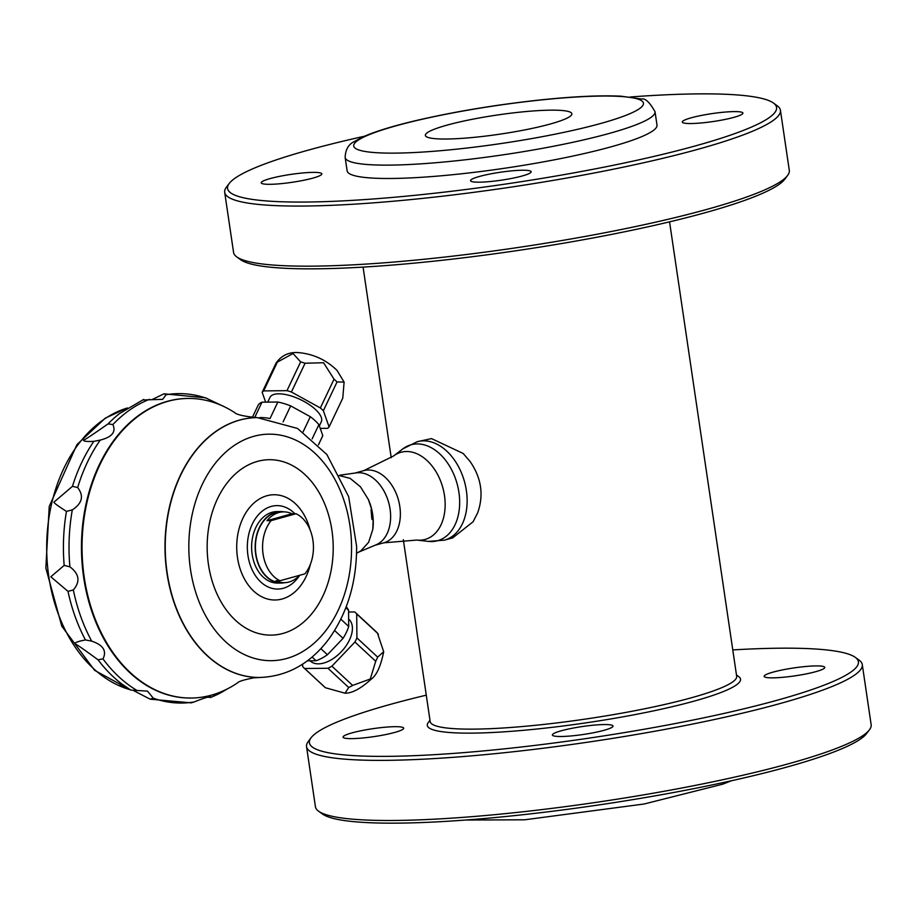 <?xml version="1.0" encoding="UTF-8"?>
<svg xmlns="http://www.w3.org/2000/svg" width="917" height="917" viewBox="0 0 917 917"><rect width="100%" height="100%" fill="white"/><g stroke="black" fill="none" stroke-linecap="round" stroke-linejoin="round"><path stroke-width="1.38" d="M452.734 537.855L473.138 521.716L477.654 512.844C483.958 495.088 481.425 477.952 470.066 461.446L463.154 453.457L431.517 438.601L417.224 441.707A51.065 34.892 74.5 0 1 423.448 440.836A51.065 34.892 74.5 0 1 465.561 486.056A51.065 34.892 74.5 0 1 444.481 540.147L452.734 537.855M403.32 539.654L430.176 721.564A154.904 20.22 -8.4 0 0 474.421 729.118A154.904 20.22 -8.4 0 0 643.035 709.116A154.904 20.22 -8.4 0 0 736.672 676.299L669.559 221.845M259.798 677.468A129.939 93.351 -90.6 0 1 259.671 677.468A129.939 93.351 -90.6 0 1 165.541 560.734A129.939 93.351 -90.6 0 1 239.532 420.089A129.939 93.351 -90.6 0 1 257.024 417.602C231.955 415.344 234.282 411.125 234.89 412.742A149.803 107.621 89.4 0 0 188.145 398.448A149.803 107.621 89.4 0 0 167.971 401.314A149.803 107.621 89.4 0 0 82.679 563.451A149.803 107.621 89.4 0 0 191.195 698.032A149.803 107.621 89.4 0 0 237.641 682.787A149.803 107.621 89.4 0 0 237.675 682.764M337.043 381.965A37.792 14.775 -154.6 0 0 334.04 379.18L323.586 362.742L305.086 363.235A37.792 14.775 -154.6 0 0 300.638 361.894L293.027 353.503L277.335 362.135A37.792 14.775 -154.6 0 0 275.845 363.533L276.728 362.123C282.402 354.764 290.07 351.635 299.744 352.736C314.004 354.26 326.429 360.14 337.02 370.388L344.104 382.08L337.043 381.965L323.357 410.736A37.792 14.775 -154.6 0 0 320.365 407.95L291.411 392.006A37.792 14.775 -154.6 0 0 286.964 390.665L263.66 390.906A37.792 14.775 -154.6 0 0 262.17 392.304L265.655 402.15M320.228 428.388L327.61 428.319A37.792 14.775 -154.6 0 0 329.1 426.909L342.775 398.138L344.104 382.08M312.147 438.876L318.898 424.651L322.795 435.632L318.44 444.802M302.633 664.126L302.656 666.487A37.792 21.744 -47.2 0 0 304.008 667.954L324.767 687.188A37.792 21.744 -47.2 0 0 325.409 687.739L345.067 693.206L348.712 687.498A37.792 21.744 -47.2 0 0 352.667 685.423L370.296 679.004L375.695 661.272A37.792 21.744 -47.2 0 0 377.666 657.111L383.684 651.758L377.483 633.2A37.792 21.744 -47.2 0 0 376.761 632.363A37.792 21.744 -47.2 0 0 376.13 631.733L355.372 612.499A37.792 21.744 -47.2 0 0 354.73 611.948L348.586 612.006M375.695 661.272L354.925 642.038A37.792 21.744 -47.2 0 0 356.908 637.877L356.713 613.966A37.792 21.744 -47.2 0 0 355.372 612.499M352.667 685.423L331.897 666.189L354.925 642.038M151.981 399.617L163.971 393.829L166.126 394.734L162.63 399.365L142.823 399.961M77.658 487.557C84.066 495.902 82.289 503.341 72.317 509.875L66.46 511.399C57.76 505.817 53.587 502.722 53.965 502.126L72.454 486.342L77.658 487.557A154.721 111.152 -90.6 0 1 100.217 440.103L93.843 441.341C86.553 441.753 83.115 441.283 83.539 439.931C82.576 441.341 90.749 435.999 108.057 423.895L112.871 424.56C116.23 431.93 112.012 437.111 100.217 440.103L99.93 440.16M223.14 406.059A154.721 111.152 -90.6 0 1 224.138 406.667L205.442 397.783L163.971 393.829M130.546 689.916A154.526 111.014 -90.6 0 1 122.03 684.116L130.764 690.065L147.522 691.143L153.277 698.192L150.136 699.178L191.206 702.858L194.221 701.941C205.488 697.413 211.013 695.888 210.807 697.344L207.322 697.229M210.497 696.725L210.807 697.344A154.721 111.152 -90.6 0 0 227.026 689.08L210.555 697.562M91.711 641.155C103.22 645.041 106.968 650.955 102.956 658.887L98.073 659.827C82.989 648.743 75.263 643.436 74.907 643.894C74.3 642.748 77.819 641.43 85.441 639.928L91.711 641.155A154.721 111.152 -90.6 0 1 73.326 589.952L68.007 591.373L50.813 576.782L64.179 565.411L69.91 566.832C79.309 573.904 80.444 581.619 73.326 589.952M348.643 619.055L348.999 619.376A28.416 16.346 132.8 0 1 349.446 640.02A28.416 16.346 132.8 0 1 310.382 661.077L310.084 660.802M372.05 519.481L373.196 519.469A110.957 14.489 -8.4 0 0 372.543 519.664L371.832 518.862L371.064 509.646A110.957 14.489 171.6 0 1 371.717 509.451L368.347 499.456A40.004 27.338 74.5 0 1 372.783 529.487L368.634 542.279L360.862 550.876L356.564 553.26M372.336 519.664L371.832 518.862M267.007 520.684L271.088 520.638L296.053 513.726L291.973 513.761L267.007 520.684A35.408 25.435 -90.6 0 1 283.571 511.869A35.408 25.435 -90.6 0 1 291.973 513.761M271.088 520.638A35.408 25.435 89.4 0 0 263.087 554.132A35.408 25.435 89.4 0 0 279.96 580.748L275.879 580.782A35.408 25.435 -90.6 0 0 284.293 582.685L281.21 582.719A35.408 25.435 89.4 0 1 255.935 554.212A35.408 25.435 89.4 0 1 280.487 511.904L283.571 511.869M296.053 513.726A35.408 25.435 89.4 0 1 312.926 540.331A35.408 25.435 89.4 0 1 304.925 573.836L279.96 580.748M322.795 435.632A35.752 13.973 25.4 0 1 322.532 436.274L318.474 444.837M303.091 431.918L310.324 416.708A35.752 13.973 25.4 0 1 318.898 424.651M283.101 421.843L290.678 405.887A35.752 13.973 25.4 0 0 277.862 402.024L270.022 418.542A35.752 13.973 -154.6 0 0 259.729 417.613M254.662 417.579L261.987 402.185A35.752 13.973 25.4 0 0 257.964 405.589L252.324 417.453M358.444 552.229L376.142 544.778A37.448 25.584 -105.5 0 0 389.117 504.27A37.448 25.584 -105.5 0 0 358.604 472.702A37.448 25.584 -105.5 0 0 356.232 472.874L339.886 475.212M339.072 475.499L350.156 478.376L360.438 486.789L368.347 499.456M299.515 575.406A35.408 25.435 -90.6 0 1 284.293 582.685M312.101 657.053L316.067 660.733L307.355 660.825M128.128 688.403L119.795 685.469L125.938 686.936M150.136 699.178L133.79 690.707M72.454 486.342A154.526 111.014 -90.6 0 1 93.843 441.341L92.858 441.593M304.008 667.954A37.792 21.744 -47.2 0 0 304.65 668.504L327.954 668.264A37.792 21.744 -47.2 0 0 331.897 666.189M277.862 402.024L261.987 402.185M310.324 416.708L290.678 405.887M284.774 582.673A35.752 25.676 -90.6 0 1 281.21 583.052A35.752 25.676 -90.6 0 1 255.694 554.269A35.752 25.676 -90.6 0 1 280.487 511.56A35.752 25.676 -90.6 0 1 284.052 511.869M320.858 648.651L327.426 654.738A35.752 20.575 132.8 0 1 316.067 660.733M334.602 630.518L343.05 638.347A35.752 20.575 132.8 0 0 348.701 626.471L340.86 619.193M345.869 607.73L348.575 610.241A35.752 20.575 132.8 0 0 346.213 606.825M187.847 398.448A149.803 107.621 89.4 0 0 187.549 398.448A149.803 107.621 89.4 0 0 167.387 401.314A149.803 107.621 89.4 0 0 82.094 563.451A149.803 107.621 89.4 0 0 190.61 698.032A149.803 107.621 89.4 0 0 190.908 698.032M373.196 519.469L372.783 529.487M327.426 654.738L343.05 638.347M348.701 626.471L348.575 610.241M294.884 513.738A41.712 29.963 89.4 0 0 261.036 512.144A41.712 29.963 89.4 0 0 247.945 555.473A41.712 29.963 89.4 0 0 269.495 587.545A41.712 29.963 89.4 0 0 299.63 575.372M267.73 402.127L269.965 397.416A28.416 11.107 25.4 0 1 288.821 395.284A28.416 11.107 25.4 0 1 315.391 409.406A28.416 11.107 25.4 0 1 321.294 421.809L319.345 425.901M281.21 583.052L277.656 583.086A35.752 25.676 -90.6 0 1 251.613 547.609A35.752 25.676 -90.6 0 1 276.934 511.594L280.487 511.56M329.1 426.909L323.357 410.736M325.409 687.739L304.65 668.504M348.712 687.498L327.954 668.264M377.666 657.111L356.908 637.877M377.483 633.2L356.713 613.966M334.04 379.18L320.365 407.95M305.086 363.235L291.411 392.006M300.638 361.894L286.964 390.665M277.335 362.135L263.66 390.906M275.845 363.533L262.17 392.304M429.981 720.235L428.273 722.504A158.309 20.667 -8.4 0 0 472.519 733.119A158.309 20.667 -8.4 0 0 654.222 710.732A158.309 20.667 -8.4 0 0 738.77 676.654L736.477 674.981M780.424 110.269L789.296 170.367A280.877 36.669 171.6 0 1 787.577 175.502L784.723 179.285A277.473 36.221 171.6 0 1 517.222 250.582A277.473 36.221 171.6 0 1 240.518 259.649L236.689 256.852A280.877 36.669 171.6 0 1 233.571 252.439L224.688 192.329A280.877 36.669 -8.4 0 0 304.914 206.027A280.877 36.669 -8.4 0 0 610.642 169.76A280.877 36.669 -8.4 0 0 780.424 110.269A280.877 36.669 -8.4 0 0 777.295 105.845L773.478 103.059A277.473 36.221 -8.4 0 0 630.426 96.973M426.279 695.166A277.473 36.221 -8.4 0 0 311.115 737.738A277.473 36.221 -8.4 0 0 388.659 756.342A277.473 36.221 -8.4 0 0 707.145 717.105A277.473 36.221 -8.4 0 0 855.32 657.374A277.473 36.221 -8.4 0 0 732.775 649.912M816.015 665.914A30.639 4 -8.4 0 0 773.146 672.104A30.639 4 -8.4 0 0 764.148 676.356A30.639 4 -8.4 0 0 795.039 675.84A30.639 4 -8.4 0 0 824.773 667.404A30.639 4 -8.4 0 0 816.015 665.914M604.016 730.31A30.639 4 -8.4 0 0 613.014 726.046A30.639 4 -8.4 0 0 604.257 724.556A30.639 4 -8.4 0 0 570.913 728.511A30.639 4 -8.4 0 0 552.389 734.998A30.639 4 -8.4 0 0 571.291 735.927A30.639 4 -8.4 0 0 604.016 730.31M351.819 738.632A30.639 4 -8.4 0 0 394.688 732.442A30.639 4 -8.4 0 0 403.686 728.178A30.639 4 -8.4 0 0 372.795 728.694A30.639 4 -8.4 0 0 343.061 737.13A30.639 4 -8.4 0 0 351.819 738.632M787.577 175.502A280.877 36.669 171.6 0 1 602.389 233.227A280.877 36.669 171.6 0 1 313.786 266.136A280.877 36.669 171.6 0 1 236.689 256.852M691.292 117.789A30.639 4 -8.4 0 0 682.294 122.053A30.639 4 -8.4 0 0 713.185 121.525A30.639 4 -8.4 0 0 742.919 113.1A30.639 4 -8.4 0 0 724.017 112.172A30.639 4 -8.4 0 0 691.292 117.789M522.403 170.241A30.639 4 -8.4 0 0 489.059 174.196A30.639 4 -8.4 0 0 470.536 180.683A30.639 4 -8.4 0 0 501.427 180.168A30.639 4 -8.4 0 0 531.161 171.731A30.639 4 -8.4 0 0 522.403 170.241M312.835 178.127A30.639 4 -8.4 0 0 321.833 173.875A30.639 4 -8.4 0 0 290.941 174.39A30.639 4 -8.4 0 0 261.207 182.827A30.639 4 -8.4 0 0 280.109 183.744A30.639 4 -8.4 0 0 312.835 178.127M311.115 737.738L308.261 741.509A280.877 36.669 -8.4 0 0 306.542 746.644A280.877 36.669 -8.4 0 0 386.768 760.342A280.877 36.669 -8.4 0 0 692.495 724.075A280.877 36.669 -8.4 0 0 862.278 664.573A280.877 36.669 -8.4 0 0 859.149 660.16L855.32 657.374M364.439 136.243A277.473 36.221 -8.4 0 0 229.261 183.423L226.407 187.194A280.877 36.669 -8.4 0 0 224.688 192.329M229.261 183.423A277.473 36.221 -8.4 0 0 306.817 202.027A277.473 36.221 -8.4 0 0 625.291 162.79A277.473 36.221 -8.4 0 0 773.478 103.059M345.159 157.483L347.13 170.837A156.612 20.449 -8.4 0 0 391.857 178.471A156.612 20.449 -8.4 0 0 562.327 158.251A156.612 20.449 -8.4 0 0 656.996 125.079L655.025 111.725C649.649 102.188 645.144 97.97 641.487 99.047L621.176 96.205C600.784 95.185 573.755 96.434 540.09 99.964C498.206 104.492 458.58 110.957 421.212 119.37C395.869 125.148 376.646 130.913 363.533 136.656L354.306 141.539C348.471 144.359 345.422 149.666 345.159 157.483A156.612 20.449 -8.4 0 0 389.885 165.117A156.612 20.449 -8.4 0 0 560.356 144.897A156.612 20.449 -8.4 0 0 655.025 111.725M862.278 664.573L871.15 724.682A280.877 36.669 171.6 0 1 869.431 729.817A280.877 36.669 171.6 0 1 684.242 787.543A280.877 36.669 171.6 0 1 395.64 820.451A280.877 36.669 171.6 0 1 318.543 811.167A280.877 36.669 171.6 0 1 315.425 806.742L306.542 746.644M869.431 729.817L866.576 733.589A277.473 36.221 171.6 0 1 599.076 804.897A277.473 36.221 171.6 0 1 322.371 813.952L318.543 811.167M446.499 139.017A74.048 9.663 -8.4 0 0 527.103 129.446A74.048 9.663 -8.4 0 0 571.864 113.765A74.048 9.663 -8.4 0 0 497.197 115.026A74.048 9.663 -8.4 0 0 425.362 135.407A74.048 9.663 -8.4 0 0 446.499 139.017M237.641 682.787C238.626 681.434 243.956 679.795 253.631 677.858L259.912 677.468A129.939 93.351 -90.6 0 1 165.243 548.492A129.939 93.351 -90.6 0 1 257.264 417.602L257.024 417.602A129.939 93.351 -90.6 0 1 257.138 417.602M112.871 424.56A154.721 111.152 -90.6 0 1 149.54 399.319M108.057 423.895A154.526 111.014 -90.6 0 1 119.267 413.762L143.637 399.457M69.91 566.832A154.721 111.152 -90.6 0 1 72.317 509.875M166.126 394.734A154.721 111.152 -90.6 0 1 207.07 398.482M194.221 701.941A154.721 111.152 -90.6 0 1 153.277 698.192M137.206 690.604A154.721 111.152 -90.6 0 1 102.956 658.887M351.543 546.429A113.261 81.361 -90.6 0 1 235.13 649.282A113.261 81.361 -90.6 0 1 220.034 457.755A113.261 81.361 -90.6 0 1 349.893 525.349A113.261 81.361 -90.6 0 1 351.543 546.429M130.214 689.733A143.98 103.438 -90.6 0 1 48.819 576.701A143.98 103.438 -90.6 0 1 127.337 407.985M85.441 639.928A154.526 111.014 -90.6 0 1 68.007 591.373M122.03 684.116A154.526 111.014 -90.6 0 1 98.073 659.827M64.179 565.411A154.526 111.014 -90.6 0 1 66.46 511.399M208.457 564.505A87.723 63.021 89.4 0 0 282.894 633.452A87.723 63.021 89.4 0 0 331.92 530.324A87.723 63.021 89.4 0 0 257.482 461.377A87.723 63.021 89.4 0 0 208.457 564.505M375.11 545.225L383.753 542.83A37.448 25.584 -105.5 0 0 399.216 503.169A37.448 25.584 -105.5 0 0 368.336 470.008A37.448 25.584 -105.5 0 0 363.762 470.639L355.12 473.034M383.753 542.83L416.754 540.067A45.22 30.903 -105.5 0 0 444.745 497.518A45.22 30.903 -105.5 0 0 406.483 451.508A45.22 30.903 -105.5 0 0 393.485 456.036L363.762 470.639M416.754 540.067L428.399 541.397A49.77 34.009 -105.5 0 0 459.211 494.561A49.77 34.009 -105.5 0 0 417.097 443.92A49.77 34.009 -105.5 0 0 402.792 448.906L417.224 441.707M310.084 529.843A52.624 37.803 89.4 0 0 264.256 496.624A52.624 37.803 89.4 0 0 237.492 557.628A52.624 37.803 89.4 0 0 272.349 599.89A52.624 37.803 89.4 0 0 310.427 564.173M395.594 153.116A146.399 19.108 -8.4 0 0 638.312 109.421A146.399 19.108 -8.4 0 0 461.927 111.221A146.399 19.108 -8.4 0 0 395.594 153.116M363.075 267.111L391.215 457.709M345.067 693.206C352.22 693.241 360.897 688.575 371.11 679.233C376.6 675.37 380.784 666.212 383.684 651.758M376.761 632.363L378.377 634.266M259.912 677.468C287.353 676.402 310.301 663.633 328.733 639.172C347.405 613.129 356.702 582.192 356.621 546.36L348.655 496.624L326.853 454.488L297.544 428.457L257.264 417.602M127.371 407.962L105.34 418.106L76.925 444.607L49.231 506.425L45.85 568.082L61.783 626.196L94.6 670.327L130.248 689.756M188.145 398.448L187.549 398.448M191.195 698.032L190.61 698.032M393.485 456.036L402.792 448.906M444.481 540.147L428.399 541.397M731.399 780.768L722.768 784.173L644.055 804.014L524.639 819.798L465.423 820.039"/></g></svg>
